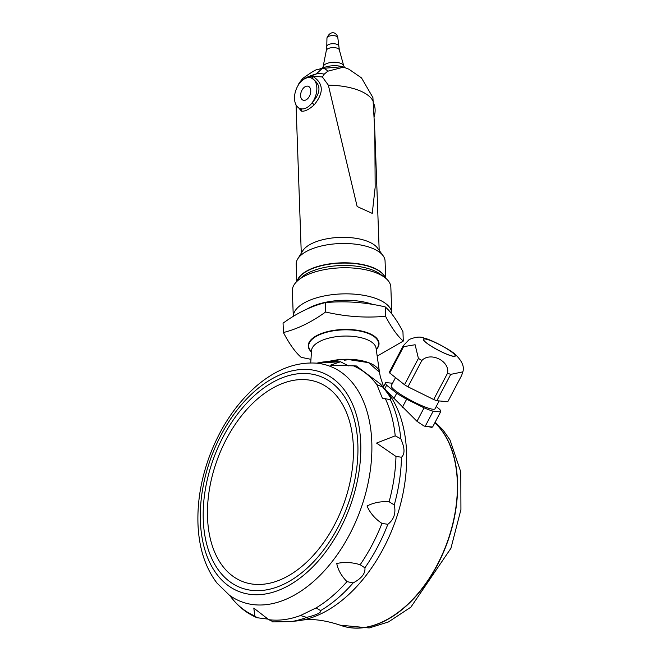 <?xml version="1.0" encoding="UTF-8"?>
<svg xmlns="http://www.w3.org/2000/svg" width="661" height="661" viewBox="0 0 661 661"><rect width="100%" height="100%" fill="white"/><g stroke="black" fill="none" stroke-linecap="round" stroke-linejoin="round"><path stroke-width="0.99" d="M382.802 386.726A130.432 82.055 110.5 0 1 386.321 390.643A130.432 82.055 110.5 0 1 398.996 509.805A130.432 82.055 110.5 0 1 321.568 613.524A130.432 82.055 110.5 0 1 300.334 620.464A130.432 82.055 110.5 0 1 295.103 621.1M382.826 387.139C389.412 395.295 391.932 399.484 390.387 399.682L382.355 398.162L376.861 384.636L382.826 387.139A134.679 84.724 -69.5 0 0 380.29 383.925L383.033 386.974A130.432 82.055 110.5 0 1 406.631 461.37A130.432 82.055 110.5 0 1 295.442 621.076L291.369 621.563A134.679 84.724 -69.5 0 0 306.654 617.391L300.482 615.515L316.115 607.905L320.618 610.599C321.411 612.623 316.759 614.895 306.654 617.391M436.194 406.556L439.648 409.299A31.125 4.817 -152.2 0 1 440.664 411.778L432.798 426.659L431.848 427.419L428.254 426.634L432.468 427.023M428.254 426.634L425.172 426.353A31.125 4.817 -152.2 0 1 423.883 425.94L416.984 421.297L386.321 390.643M344.274 360.352L346.504 359.262L368.574 362.649L379.455 372.234L380.414 377.117L383.595 386.545M328.98 361.385L342.415 359.402L346.067 360.187L346.504 359.262M305.44 86.55A7.411 4.66 110.5 0 1 308.282 86.294A7.411 4.66 110.5 0 1 310.05 94.87A7.411 4.66 110.5 0 1 303.085 100.183A7.411 4.66 110.5 0 1 300.755 93.672A7.411 4.66 110.5 0 1 305.44 86.55M299.309 83.633A16.302 10.254 -69.5 0 0 299.97 108.511A16.302 10.254 -69.5 0 0 300.226 108.602A16.302 10.254 -69.5 0 0 312.05 102.843A16.302 10.254 -69.5 0 0 311.397 77.965A16.302 10.254 -69.5 0 0 311.141 77.874A16.302 10.254 -69.5 0 0 310.364 77.676A16.302 10.254 -69.5 0 0 305.803 78.221A16.302 10.254 -69.5 0 0 299.309 83.633M299.97 108.511L300.226 108.602A2.223 1.975 -72.7 0 1 301.416 111.106L298.598 107.801M311.141 77.874C321.229 83.939 321.535 92.259 312.05 102.843A2.223 0.413 -134.6 0 1 314.132 104.917C308.935 109.602 304.696 111.659 301.416 111.106M343.654 67.141L327.806 71.198A17.789 7.907 -104.7 0 0 322.262 68.43A28.63 12.286 177.9 0 0 317.28 69.802C317.032 68.835 312.132 71.743 302.573 78.535L298.392 84.393L301.383 80.989L304.721 78.659L311.381 76.122L313.091 76.544C323.634 83.418 323.981 92.871 314.132 104.917M311.215 77.899A2.223 1.405 108.6 0 0 313.091 76.544M373.539 103.306A16.302 10.254 110.5 0 1 374.209 116.658M385.694 278.223L385.066 260.996A44.469 19.086 177.9 0 0 383.14 255.782L377.58 248.123A38.982 16.732 177.9 0 0 339.704 237.398A38.982 16.732 177.9 0 0 302.705 250.866L297.731 258.922A44.469 19.086 177.9 0 0 296.194 264.251L296.822 281.479M361.484 77.882L348.834 69.174L361.484 77.882L372.903 97.531L374.828 131.423L375.159 187.352L372.25 213.379L357.147 206.538L328.352 85.17L322.378 76.965L311.381 76.122M296.054 104.901L301.276 253.188M327.806 71.198L324.237 74.131A17.789 12.666 -155.7 0 0 316.264 73.966L322.262 68.43L342.373 66.703L348.834 69.174M302.573 78.535L300.152 81.807A37.603 16.137 177.9 0 1 316.264 73.966L306.456 77.734A17.789 1.454 65 0 0 306.365 77.858M306.481 77.725A17.789 1.454 65 0 0 306.456 77.734A17.789 17.789 0 0 0 305.06 78.461A17.789 17.26 -120 0 1 306.423 77.75M324.237 74.131L322.378 76.965M304.721 78.659A17.789 17.26 -120 0 1 305.06 78.461L305.233 78.362M298.871 83.55A17.789 11.493 -152 0 1 300.152 81.807L304.019 79.047M383.14 255.782A44.469 19.086 177.9 0 0 308.257 250.511A44.469 19.086 177.9 0 0 297.731 258.922M297.169 281.156A44.469 19.086 -2.1 0 1 308.96 269.828A44.469 19.086 -2.1 0 1 354.742 263.334A44.469 19.086 -2.1 0 1 385.33 277.926M302.044 274.472A44.171 18.954 -2.1 0 1 302.168 274.365A44.171 18.954 -2.1 0 1 371.581 267.226A44.171 18.954 -2.1 0 1 379.844 271.514A44.171 18.954 -2.1 0 1 379.976 271.613M376.225 349.347A34.983 15.013 177.9 0 0 378.596 343.596A34.983 15.013 177.9 0 0 367.599 333.218A34.983 15.013 177.9 0 0 329.517 331.558A34.983 15.013 177.9 0 0 308.687 346.157A34.983 15.013 177.9 0 0 311.471 351.718A35.273 15.137 -2.1 0 1 308.381 345.877A35.273 15.137 -2.1 0 1 316.71 335.614M369.83 333.665A35.273 15.137 -2.1 0 1 378.885 343.29A35.273 15.137 -2.1 0 1 376.233 349.38M311.455 351.974A35.413 15.203 -2.1 0 1 316.652 335.639A35.413 15.203 -2.1 0 1 369.887 333.689A35.413 15.203 -2.1 0 1 376.266 349.595M403.293 341.059C397.492 336.069 391.576 327.798 385.537 316.264C365.673 318.106 345.695 316.685 325.592 311.992L325.253 302.631C345.116 300.78 365.095 302.201 385.198 306.894C390.99 311.893 396.906 320.164 402.946 331.698L403.293 341.059L377.191 356.13M325.253 302.631C311.017 306.233 296.954 313.074 283.065 323.163L283.404 332.524C297.533 328.98 311.595 322.13 325.592 311.992M310.959 359.328L301.16 357.328C295.36 352.33 289.444 344.059 283.404 332.524M385.206 277.827A44.469 19.086 177.9 0 0 380.116 271.712A44.469 19.086 177.9 0 0 371.796 267.391A44.469 19.086 177.9 0 0 301.912 274.579A44.469 19.086 177.9 0 0 297.276 281.049M376.299 298.632A49.286 21.152 177.9 0 0 323.188 296.178A49.286 21.152 177.9 0 0 293.294 316.355L292.344 290.774A49.286 21.152 -2.1 0 1 297.888 280.512A49.286 21.152 -2.1 0 1 375.341 272.539A49.286 21.152 -2.1 0 1 384.562 277.331A49.286 21.152 -2.1 0 1 390.841 287.163L391.799 313.248A49.286 21.152 177.9 0 0 376.299 298.632M391.799 313.925A49.286 21.152 177.9 0 0 391.799 313.248M372.746 304.432A44.469 19.086 177.9 0 0 307.431 308.844M384.562 277.331L380.199 274.125A44.469 19.086 177.9 0 0 371.879 269.795A44.469 19.086 177.9 0 0 302.003 276.992L297.888 280.512M385.537 316.264L385.198 306.894M379.53 372.697A34.851 14.955 177.9 0 0 379.488 372.308A34.851 14.955 177.9 0 0 328.938 361.385M450.736 374.374L436.847 400.715L447.794 401.714L461.675 375.382L462.832 371.87L450.736 374.374A32.901 5.098 -152.2 0 1 449.183 373.812A32.901 5.098 -152.2 0 1 447.563 373.192C450.025 361.088 430.534 351.462 421.867 360.485A32.901 5.098 -152.2 0 1 418.413 358.402L415.108 344.745L403.607 346.661A32.901 5.098 -152.2 0 1 403.284 345.744L409.233 339.481M448.488 354.891A18.087 2.801 -152.2 0 1 423.321 339.704A18.087 2.801 -152.2 0 1 446.125 348.24A18.087 2.801 -152.2 0 1 448.488 354.891M452.256 352.453A17.789 2.751 -152.2 0 1 455.041 355.907A17.789 2.751 -152.2 0 1 438.028 350.049A17.789 2.751 -152.2 0 1 423.577 339.316A17.789 2.751 -152.2 0 1 435.194 342.514A17.789 2.751 -152.2 0 1 452.256 352.453M421.867 360.485L407.977 386.817A32.901 5.098 -152.2 0 1 404.524 384.735L389.717 372.994A32.901 5.098 -152.2 0 1 389.395 372.077L403.284 345.744M447.563 373.192L433.674 399.525L407.977 386.817M436.847 400.715A32.901 5.098 -152.2 0 1 433.674 399.525M403.607 346.661L389.717 372.994M418.413 358.402L404.524 384.735M439.168 400.921L435.012 408.804A24.738 3.834 -152.2 0 1 411.34 400.649A24.738 3.834 -152.2 0 1 391.246 385.718L395.526 377.605M440.664 411.778A31.125 4.817 -152.2 0 1 440.573 411.919L433.145 411.233A31.125 4.817 -152.2 0 1 424.081 407.845L406.647 399.219A31.125 4.817 -152.2 0 1 396.707 393.229L386.611 385.223L384.735 388.792M386.611 385.223A31.125 4.817 -152.2 0 1 385.594 382.744A31.125 4.817 -152.2 0 1 385.694 382.603L392.56 383.231M406.647 399.219L402.425 407.226M396.707 393.229L393.948 398.459M440.573 411.919L432.798 426.659M433.145 411.233L425.172 426.353M424.081 407.845L416.984 421.297M380.29 383.925L356.345 365.954L330.525 365.136L340.547 361.757L348.471 365.88M268.209 619.15L257.005 617.721L254.882 615.978L253.799 608.112L268.796 619.688L273.274 621.794M364.897 567.832C365.566 573.368 361.641 578.4 353.139 582.928L346.992 581.63C341.415 575.938 337.994 569.898 336.746 563.494C344.48 561.867 352.288 562.28 360.154 564.742L364.897 567.832A134.679 84.724 -69.5 0 0 387.85 524.297L381.951 523.413C375.018 518.778 370.044 512.969 367.029 505.995C373.663 502.624 381.025 501.212 389.106 501.757L394.253 504.963C396.096 513.068 393.964 519.521 387.85 524.297M400.814 438.821C404.821 447.885 405.044 454.024 401.483 457.23L395.98 456.445L376.547 443.077L395.22 435.839L400.814 438.821A134.679 84.724 -69.5 0 0 390.387 399.682L390.345 399.674M229.896 595.594L231.011 597.123C238.158 606.501 246.826 613.367 257.005 617.721M340.291 625.215A113.138 71.173 -69.5 0 0 340.398 625.256A113.138 71.173 -69.5 0 0 441.284 557.19A113.138 71.173 -69.5 0 0 434.888 422.726M435.145 422.239L443.077 430.063L450.009 439.97L460.8 472.028L460.932 509.557L450.942 548.266L410.869 607.162L388.437 621.951L369.202 627.95L340.184 625.174A113.138 71.173 -69.5 0 0 383.578 621.332A113.138 71.173 -69.5 0 0 452.149 526.247A113.138 71.173 -69.5 0 0 434.847 422.809M373.473 102.05A50.798 21.796 177.9 0 0 328.352 85.17M342.373 66.703L341.754 66.546A14.625 6.271 177.9 0 0 325.146 67.158L317.28 69.802M337.821 37.685C336.656 31.745 329.955 30.323 326.955 38.082A5.437 2.33 177.9 0 1 332.301 35.611A5.437 2.33 177.9 0 1 337.821 37.685L339.324 49.889L343.737 65.902A10.369 4.453 177.9 0 0 333.284 62.283A10.369 4.453 177.9 0 0 323.122 66.654L322.238 68.562M339.324 49.889A6.527 2.801 177.9 0 0 332.747 47.609A6.527 2.801 177.9 0 0 326.344 50.368L323.122 66.654M338.606 45.964A5.916 2.537 177.9 0 0 332.599 43.709A5.916 2.537 177.9 0 0 326.774 46.402L326.344 50.368M378.216 340.597A34.983 15.013 -2.1 0 1 378.555 342.472L378.596 343.596M308.803 343.274L308.646 345.034A34.983 15.013 -2.1 0 1 308.852 343.142M379.488 372.308L376.059 348.157A32.306 13.864 177.9 0 0 365.954 339.192A32.306 13.864 177.9 0 0 331.45 337.515A32.306 13.864 177.9 0 0 311.554 350.52L310.711 362.939M320.618 610.599A134.679 84.724 -69.5 0 0 353.139 582.928M394.253 504.963A134.679 84.724 -69.5 0 0 401.483 457.23M338.936 361.881A134.456 84.583 -69.5 0 0 316.793 363.17L340.547 361.749M376.861 384.636A134.456 84.583 -69.5 0 0 352.85 365.599M395.22 435.839A134.456 84.583 -69.5 0 0 385.33 398.682M389.106 501.757A134.456 84.583 -69.5 0 0 395.98 456.445M360.154 564.742A134.456 84.583 -69.5 0 0 381.951 523.413M316.115 607.905A134.456 84.583 -69.5 0 0 346.992 581.63M268.796 619.688A134.456 84.583 -69.5 0 0 300.482 615.515M230.871 596.933A134.456 84.583 -69.5 0 0 254.882 615.978M316.098 363.137C296.211 361.922 276.827 369.127 257.939 384.752C237.183 402.375 221.195 425.767 209.958 454.925C201.25 478.176 197.259 501.145 197.97 523.834C198.895 547.862 205.224 567.601 216.973 583.068L229.301 595.115A125.78 79.13 -69.5 0 0 323.427 571.815A125.78 79.13 -69.5 0 0 371.796 442.06A125.78 79.13 -69.5 0 0 316.098 363.137L317.073 363.162M200.382 521.091A117.088 73.66 -69.5 0 0 324.006 554.083A117.088 73.66 -69.5 0 0 317.297 371.028A117.088 73.66 -69.5 0 0 200.382 521.091M357.857 444.448A112.882 71.016 -69.5 0 0 276.827 380.174A112.882 71.016 -69.5 0 0 203.266 519.686A112.882 71.016 -69.5 0 0 284.296 583.96A112.882 71.016 -69.5 0 0 357.857 444.448M207.521 517.505A106.487 66.992 -69.5 0 0 283.957 578.135A106.487 66.992 -69.5 0 0 353.354 446.53A106.487 66.992 -69.5 0 0 276.909 385.9A106.487 66.992 -69.5 0 0 207.521 517.505M300.334 620.464C310.868 618.357 324.154 619.927 340.184 625.174M374.828 131.423L379.183 250.329M343.737 65.902L344.753 67.736M326.955 38.082L326.774 46.402M378.274 340.721L378.555 342.472M308.646 345.034L308.687 346.157M409.233 339.49C415.686 336.837 420.66 336.391 424.147 338.159C430.311 339.076 451.752 350.462 455.652 354.767C462.138 361.137 464.526 366.83 462.832 371.87M385.594 382.744L383.256 387.189M291.369 621.563L272.456 621.902M229.301 595.115L230.053 595.735"/></g></svg>
